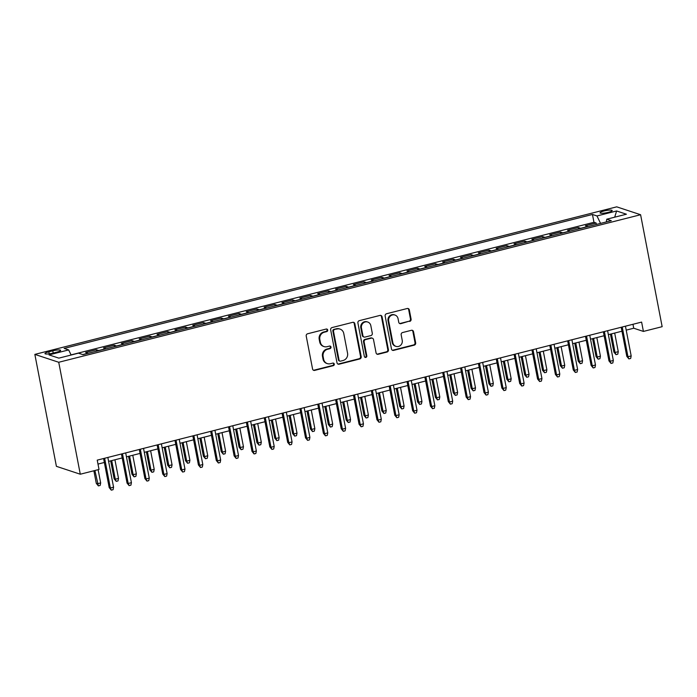 <?xml version="1.0" encoding="UTF-8"?>
<svg xmlns="http://www.w3.org/2000/svg" width="697" height="697" viewBox="0 0 697 697"><rect width="100%" height="100%" fill="white"/><g stroke="black" fill="none" stroke-linecap="round" stroke-linejoin="round"><path stroke-width="1.05" d="M327.703 330.012A1.324 1.246 108.3 0 0 326.231 329.045L307.621 333.767A1.899 1.777 108.3 0 0 306.218 336.041L312.57 369.009A1.899 1.777 108.3 0 0 314.669 370.395L333.288 365.672A1.324 1.246 108.3 0 0 333.454 363.128A1.324 1.246 108.3 0 0 332.791 363.111L330.387 363.721A6.064 5.681 108.3 0 1 323.652 359.277L323.12 356.533A6.064 5.681 108.3 0 1 327.599 349.249L330.003 348.639A1.324 1.246 108.3 0 0 330.178 346.095A1.324 1.246 108.3 0 0 329.515 346.078L327.102 346.688A6.064 5.681 108.3 0 1 320.367 342.253L319.836 339.5A6.064 5.681 108.3 0 1 324.314 332.216L326.727 331.606A1.324 1.246 108.3 0 0 327.703 330.012M324.07 346.592L323.425 346.374A6.064 5.681 108.3 0 1 319.723 342.035L319.191 339.291A6.064 5.681 108.3 0 1 323.669 332.007L326.083 331.397A1.324 1.246 108.3 0 0 326.553 329.01M313.415 370.22A1.899 1.777 108.3 0 0 314.025 370.177L332.643 365.463A1.324 1.246 108.3 0 0 333.114 363.076M327.355 363.625L326.71 363.407A6.064 5.681 108.3 0 1 322.999 359.068L322.476 356.324A6.064 5.681 108.3 0 1 326.954 349.04L329.359 348.43A1.324 1.246 108.3 0 0 329.838 346.043M604.046 210.999A6.177 1.115 -10.9 0 0 600.039 212.846A6.177 1.115 -10.9 0 0 608.176 212.358A6.177 1.115 -10.9 0 0 612.184 210.511A6.177 1.115 -10.9 0 0 604.046 210.999M409.705 321.422A1.899 1.777 108.3 0 0 411.099 319.148L409.322 309.895A1.899 1.777 108.3 0 0 407.214 308.51L386.539 313.755A1.899 1.777 108.3 0 0 385.145 316.029L391.487 348.997A1.899 1.777 108.3 0 0 393.596 350.382L414.271 345.137A1.899 1.777 108.3 0 0 415.665 342.863L413.521 331.694A1.899 1.777 108.3 0 0 411.413 330.3L402.57 332.547A1.899 1.777 108.3 0 0 401.167 334.821L402.23 340.363A5.071 4.748 108.3 0 1 395.957 346.365A5.071 4.748 108.3 0 1 392.864 342.741L388.682 321.038A5.071 4.748 108.3 0 1 394.955 315.035A5.071 4.748 108.3 0 1 398.057 318.66L398.754 322.275A1.899 1.777 108.3 0 0 400.853 323.661L409.061 321.212A1.899 1.777 108.3 0 0 410.455 318.93L408.677 309.686A1.899 1.777 108.3 0 0 407.832 308.466M58.731 362.274L80.286 474.221L99.026 469.464L97.231 460.133L641.615 322.092L643.409 331.423L662.15 326.675L640.595 214.728L58.731 362.274L34.85 354.39L616.714 206.843L640.595 214.728M354.834 323.713A1.899 1.777 108.3 0 0 352.734 322.328L332.06 327.573A1.899 1.777 108.3 0 0 330.657 329.847L337.008 362.806A1.899 1.777 108.3 0 0 339.108 364.2L359.783 358.955A1.899 1.777 108.3 0 0 361.185 356.681L354.834 323.713L354.189 323.504A1.899 1.777 108.3 0 0 353.344 322.284M359.303 320.664L379.97 315.419A1.899 1.777 108.3 0 1 382.078 316.804L388.429 349.772A1.899 1.777 108.3 0 1 387.027 352.046L378.183 354.285A1.899 1.777 108.3 0 1 376.075 352.9L373.496 339.535A1.899 1.777 108.3 0 0 371.396 338.15L365.524 339.631A1.899 1.777 108.3 0 0 364.13 341.913L366.805 355.827A1.324 1.246 108.3 0 1 365.167 357.395A1.324 1.246 108.3 0 1 364.357 356.455L357.901 322.938A1.899 1.777 108.3 0 1 359.303 320.664M596.405 224.46L596.127 223.014L585.419 225.732L587.771 226.508L580.636 228.32A7.728 2.335 75.8 0 1 580.845 228.407M578.554 228.991L578.275 227.544L567.567 230.254L569.928 231.029L562.784 232.842A7.728 2.335 75.8 0 1 562.993 232.937M560.71 233.512L560.432 232.066L549.724 234.784L552.076 235.56L544.941 237.372A7.728 2.335 75.8 0 1 545.141 237.459M542.858 238.034L542.58 236.588L531.872 239.306L534.224 240.082L527.089 241.894A7.728 2.335 75.8 0 1 527.298 241.981M525.015 242.565L524.736 241.118L514.02 243.837L516.381 244.612L509.237 246.424A7.728 2.335 75.8 0 1 509.446 246.511M507.163 247.087L506.885 245.64L496.177 248.359L498.529 249.134L491.394 250.946A7.728 2.335 75.8 0 1 491.603 251.033M489.311 251.617L489.033 250.171L478.325 252.889L480.686 253.664L473.542 255.477A7.728 2.335 75.8 0 1 473.751 255.564M471.468 256.139L471.189 254.693L460.482 257.411L462.834 258.186L455.699 259.998A7.728 2.335 75.8 0 1 455.899 260.086M453.616 260.669L453.338 259.223L442.63 261.941L444.982 262.717L437.847 264.529A7.728 2.335 75.8 0 1 438.056 264.616M435.773 265.191L435.494 263.745L424.778 266.463L427.139 267.239L419.995 269.051A7.728 2.335 75.8 0 1 420.204 269.138M417.921 269.722L417.642 268.275L406.935 270.994L409.287 271.769L402.152 273.581A7.728 2.335 75.8 0 1 402.361 273.668M400.069 274.243L399.79 272.797L389.083 275.515L391.444 276.291L384.3 278.103A7.728 2.335 75.8 0 1 384.509 278.19M382.226 278.774L381.947 277.328L371.24 280.037L373.592 280.821L366.456 282.625A7.728 2.335 75.8 0 1 366.657 282.721M364.374 283.296L364.095 281.849L353.388 284.568L355.74 285.343L348.605 287.155A7.728 2.335 75.8 0 1 348.814 287.242M346.531 287.826L346.252 286.38L335.536 289.089L337.897 289.874L330.753 291.677A7.728 2.335 75.8 0 1 330.962 291.773M328.679 292.348L328.4 290.902L317.693 293.62L320.045 294.395L312.909 296.208A7.728 2.335 75.8 0 1 313.11 296.295M310.827 296.878L310.548 295.432L299.841 298.142L302.202 298.926L295.058 300.729A7.728 2.335 75.8 0 1 295.267 300.825M292.984 301.4L292.705 299.954L281.997 302.672L284.35 303.448L277.206 305.26A7.728 2.335 75.8 0 1 277.415 305.347M275.132 305.931L274.853 304.484L264.146 307.194L266.498 307.978L259.362 309.782A7.728 2.335 75.8 0 1 259.572 309.877M257.28 310.453L257.001 309.006L246.294 311.725L248.655 312.5L241.51 314.312A7.728 2.335 75.8 0 1 241.72 314.399M239.437 314.983L239.158 313.537L228.45 316.246L230.803 317.03L223.667 318.834A7.728 2.335 75.8 0 1 223.868 318.93M221.585 319.505L221.306 318.059L210.599 320.777L212.951 321.552L205.815 323.364A7.728 2.335 75.8 0 1 206.024 323.452M203.742 324.035L203.463 322.589L192.747 325.299L195.108 326.074L187.963 327.886A7.728 2.335 75.8 0 1 188.173 327.982M185.89 328.557L185.611 327.111L174.903 329.829L177.256 330.605L170.12 332.417A7.728 2.335 75.8 0 1 170.329 332.504M168.038 333.088L167.759 331.641L157.052 334.351L159.413 335.126L152.268 336.939A7.728 2.335 75.8 0 1 152.477 337.034M150.195 337.609L149.916 336.163L139.208 338.881L141.561 339.657L134.425 341.469A7.728 2.335 75.8 0 1 134.626 341.556M132.343 342.131L132.064 340.685L121.356 343.403L123.709 344.179L116.573 345.991A7.728 2.335 75.8 0 1 116.782 346.078M114.5 346.662L114.221 345.215L103.504 347.934L105.866 348.709L98.721 350.521A7.728 2.335 75.8 0 1 98.93 350.608M96.648 351.183L96.369 349.737L85.661 352.455L88.014 353.231A7.728 2.335 75.8 0 1 88.223 353.327M52.841 353.144L56.771 352.151A5.985 1.08 -10.9 0 0 60.648 350.356A5.985 1.08 -10.9 0 0 52.772 350.826L48.842 351.819A5.985 1.08 -10.9 0 0 44.965 353.614A5.985 1.08 -10.9 0 0 52.841 353.144M596.127 223.014L593.966 222.299L592.459 214.467L64.141 348.43L68.654 349.92L71.12 355.026M592.459 214.467L596.972 215.957L616.61 210.973L626.42 214.214L606.782 219.189L611.304 220.679L82.987 354.651L78.465 353.161L58.836 358.136L49.025 354.904L68.654 349.92M96.369 349.737L98.721 350.521M114.221 345.215L116.573 345.991M132.064 340.685L134.425 341.469M149.916 336.163L152.268 336.939M167.759 331.641L170.12 332.417M185.611 327.111L187.963 327.886M203.463 322.589L205.815 323.364M221.306 318.059L223.667 318.834M239.158 313.537L241.51 314.312M257.001 309.006L259.362 309.782M274.853 304.484L277.206 305.26M292.705 299.954L295.058 300.729M310.548 295.432L312.909 296.208M328.4 290.902L330.753 291.677M346.252 286.38L348.605 287.155M364.095 281.849L366.456 282.625M381.947 277.328L384.3 278.103M399.79 272.797L402.152 273.581M417.642 268.275L419.995 269.051M435.494 263.745L437.847 264.529M453.338 259.223L455.699 259.998M471.189 254.693L473.542 255.477M489.033 250.171L491.394 250.946M506.885 245.64L509.237 246.424M524.736 241.118L527.089 241.894M542.58 236.588L544.941 237.372M560.432 232.066L562.784 232.842M578.275 227.544L580.636 228.32M593.966 222.299L71.059 354.895M80.286 474.221L56.405 466.337L34.85 354.39M626.211 330.134L633.73 328.226L643.409 331.423M97.989 464.08L104.358 462.468M108.601 461.388L122.202 457.938M126.453 456.866L140.053 453.416M144.305 452.336L157.897 448.885M162.148 447.814L175.749 444.364M180 443.283L193.6 439.833M197.843 438.762L211.444 435.311M215.695 434.231L229.296 430.781M233.547 429.709L247.139 426.259M251.39 425.179L264.991 421.729M269.242 420.657L282.843 417.207M287.094 416.126L300.686 412.676M304.938 411.605L318.538 408.154M322.789 407.074L336.39 403.633M340.633 402.552L354.233 399.102M358.485 398.022L372.085 394.58M376.336 393.5L389.928 390.05M394.18 388.97L407.78 385.528M412.032 384.448L425.632 380.998M429.875 379.917L443.475 376.476M447.727 375.395L461.327 371.945M465.579 370.865L479.17 367.424M483.422 366.343L497.022 362.893M501.274 361.813L514.874 358.371M519.117 357.291L532.717 353.841M536.969 352.769L550.569 349.319M554.821 348.239L568.412 344.788M572.664 343.717L586.264 340.267M590.516 339.186L604.116 335.736M608.368 334.665L621.959 331.214M632.972 324.288L633.73 328.226M606.782 219.189L606.312 221.951M600.57 223.406L596.972 215.957M616.61 210.973L614.693 217.185M337.853 364.026A1.899 1.777 108.3 0 0 338.463 363.982L359.138 358.737A1.899 1.777 108.3 0 0 360.541 356.463L354.189 323.504M334.482 329.646A1.324 1.246 108.3 0 0 333.497 331.241L339.073 360.175A1.324 1.246 108.3 0 0 340.545 361.142L343.081 360.497A6.064 5.681 108.3 0 0 347.559 353.213L343.752 333.436A6.064 5.681 108.3 0 0 337.017 329.001L333.837 329.428A1.324 1.246 108.3 0 0 332.852 331.023L333.497 331.241M339.883 361.124L339.239 360.907A1.324 1.246 108.3 0 1 338.428 359.957L332.852 331.023M340.049 329.097L339.404 328.888A6.064 5.681 108.3 0 0 336.372 328.784L337.017 329.001M333.837 329.428L336.372 328.784M376.92 354.12A1.899 1.777 108.3 0 0 377.53 354.076L386.382 351.837A1.899 1.777 108.3 0 0 387.785 349.554L381.433 316.595A1.899 1.777 108.3 0 0 380.588 315.375M372.346 338.176L371.693 337.967A1.899 1.777 108.3 0 0 370.752 337.932L364.88 339.422A1.899 1.777 108.3 0 0 363.486 341.696L366.16 355.618L366.805 355.827M364.862 357.247A1.324 1.246 108.3 0 0 366.16 355.618M370.83 325.656A5.071 4.748 108.3 0 0 363.006 323.173A5.071 4.748 108.3 0 0 361.455 328.034L362.928 335.684A1.899 1.777 108.3 0 0 365.036 337.069L370.9 335.579A1.899 1.777 108.3 0 0 372.303 333.305L370.83 325.656M367.728 322.031L367.084 321.822A5.071 4.748 108.3 0 0 360.811 327.825L361.455 328.034M364.087 337.043L363.442 336.825A1.899 1.777 108.3 0 1 362.283 335.466L360.811 327.825M399.599 323.495A1.899 1.777 108.3 0 0 400.209 323.452L409.061 321.212M394.955 315.035L394.31 314.817A5.071 4.748 108.3 0 0 388.037 320.82L388.682 321.038M395.957 346.365L395.312 346.156A5.071 4.748 108.3 0 1 392.211 342.523L388.037 320.82M392.341 350.208A1.899 1.777 108.3 0 0 392.951 350.164L413.626 344.928A1.899 1.777 108.3 0 0 415.02 342.645L412.868 331.476A1.899 1.777 108.3 0 0 412.023 330.265M100.664 482.925L100.159 485.443L98.373 485.896L96.291 483.352L97.449 483.735L100.664 482.925L98.12 469.7M98.373 485.896L94.905 470.51M96.291 483.352L93.868 470.771M103.592 458.521L109.194 487.612L110.361 487.996L104.637 458.26M113.567 487.177L113.071 489.703L111.285 490.157L110.361 487.996L113.567 487.177L107.843 457.45M111.285 490.157L109.194 487.612M118.516 478.395L118.011 480.921L116.225 481.366L114.134 478.83L115.301 479.214L118.516 478.395L114.927 459.785M116.225 481.366L115.301 479.214L111.712 460.604M114.134 478.83L110.675 460.865M136.359 473.873L135.854 476.391L134.068 476.844L131.986 474.3L133.144 474.683L136.359 473.873L132.779 455.263M134.068 476.844L133.144 474.683L129.564 456.073M131.986 474.3L128.527 456.335M154.211 469.342L153.706 471.869L151.92 472.322L149.838 469.778L150.996 470.161L154.211 469.342L150.622 450.732M151.92 472.322L150.996 470.161L147.415 451.551M149.838 469.778L146.379 451.813M172.054 464.821L171.549 467.338L169.772 467.792L167.681 465.248L168.848 465.631L172.054 464.821L168.474 446.211M169.772 467.792L168.848 465.631L165.259 447.021M167.681 465.248L164.222 447.282M121.444 454L127.046 483.091L128.204 483.474L122.48 453.738M131.419 482.655L130.914 485.173L129.128 485.626L128.204 483.474L131.419 482.655L125.695 452.919M129.128 485.626L127.046 483.091M139.295 449.469L144.898 478.56L146.056 478.944L140.332 449.208M149.271 478.133L148.766 480.651L146.98 481.104L146.056 478.944L149.271 478.133L143.538 448.398M146.98 481.104L144.898 478.56M157.139 444.947L162.741 474.038L163.908 474.422L158.175 444.686M167.114 473.603L166.609 476.121L164.823 476.574L163.908 474.422L167.114 473.603L161.39 443.867M164.823 476.574L162.741 474.038M174.991 440.417L180.593 469.508L181.751 469.891L176.027 440.155M184.966 469.081L184.461 471.599L182.675 472.052L181.751 469.891L184.966 469.081L179.242 439.345M182.675 472.052L180.593 469.508M189.906 460.29L189.401 462.817L187.615 463.27L185.533 460.726L186.691 461.109L189.906 460.29L186.326 441.68M187.615 463.27L186.691 461.109L183.111 442.499M185.533 460.726L182.074 442.761M192.842 435.895L198.436 464.986L199.603 465.369L193.879 435.634M202.818 464.55L202.313 467.068L200.527 467.521L199.603 465.369L202.818 464.55L197.085 434.815M200.527 467.521L198.436 464.986M207.758 455.768L207.253 458.286L205.467 458.739L203.376 456.195L204.543 456.579L207.758 455.768L204.169 437.158M205.467 458.739L204.543 456.579L200.954 437.969M203.376 456.195L199.917 438.23M225.601 451.238L225.096 453.764L223.31 454.217L221.228 451.673L222.387 452.057L225.601 451.238L222.021 432.628M223.31 454.217L222.387 452.057L218.806 433.447M221.228 451.673L217.769 433.708M243.453 446.716L242.948 449.234L241.162 449.687L239.08 447.143L240.238 447.526L243.453 446.716L239.864 428.106M241.162 449.687L240.238 447.526L236.658 428.916M239.08 447.143L235.621 429.178M261.297 442.186L260.791 444.712L259.014 445.165L256.923 442.621L258.09 443.004L261.297 442.186L257.716 423.576M259.014 445.165L258.09 443.004L254.501 424.395M256.923 442.621L253.464 424.656M279.148 437.664L278.643 440.182L276.857 440.635L274.775 438.091L275.934 438.474L279.148 437.664L275.568 419.054M276.857 440.635L275.934 438.474L272.353 419.864M274.775 438.091L271.316 420.125M210.686 431.365L216.288 460.456L217.447 460.839L211.722 431.103M220.661 460.029L220.156 462.547L218.37 463L217.447 460.839L220.661 460.029L214.937 430.293M218.37 463L216.288 460.456M228.538 426.843L234.14 455.934L235.298 456.317L229.574 426.581M238.513 455.498L238.008 458.025L236.222 458.469L235.298 456.317L238.513 455.498L232.789 425.762M236.222 458.469L234.14 455.934M246.381 422.312L251.983 451.403L253.15 451.787L247.418 422.051M256.357 450.976L255.851 453.494L254.074 453.947L253.15 451.787L256.357 450.976L250.632 421.241M254.074 453.947L251.983 451.403M264.233 417.791L269.835 446.882L270.994 447.265L265.269 417.529M274.209 446.446L273.703 448.973L271.917 449.426L270.994 447.265L274.209 446.446L268.484 416.71M271.917 449.426L269.835 446.882M282.085 413.26L287.687 442.351L288.846 442.734L283.121 412.999M292.06 441.924L291.555 444.442L289.769 444.895L288.846 442.734L292.06 441.924L286.328 412.188M289.769 444.895L287.687 442.351M297 433.133L296.495 435.66L294.709 436.113L292.627 433.569L293.785 433.952L297 433.133L293.411 414.523M294.709 436.113L293.785 433.952L290.205 415.342M292.627 433.569L289.159 415.604M299.928 408.738L305.53 437.829L306.689 438.213L300.965 408.477M309.904 437.394L309.398 439.92L307.612 440.373L306.689 438.213L309.904 437.394L304.18 407.658M307.612 440.373L305.53 437.829M314.844 428.611L314.338 431.129L312.552 431.582L310.47 429.038L311.637 429.422L314.844 428.611L311.263 410.002M312.552 431.582L311.637 429.422L308.048 410.812M310.47 429.038L307.011 411.073M317.78 404.208L323.382 433.299L324.541 433.682L318.817 403.946M327.756 432.872L327.25 435.39L325.464 435.843L324.541 433.682L327.756 432.872L322.031 403.136M325.464 435.843L323.382 433.299M332.696 424.081L332.19 426.608L330.404 427.061L328.322 424.517L329.481 424.9L332.696 424.081L329.115 405.471M330.404 427.061L329.481 424.9L325.9 406.29M328.322 424.517L324.863 406.551M335.623 399.686L341.225 428.777L342.393 429.16L336.66 399.425M345.599 428.341L345.093 430.868L343.316 431.321L342.393 429.16L345.599 428.341L339.875 398.606M343.316 431.321L341.225 428.777M350.539 419.559L350.042 422.077L348.256 422.53L346.165 419.986L347.333 420.369L350.539 419.559L346.958 400.949M348.256 422.53L347.333 420.369L343.743 401.76M346.165 419.986L342.706 402.021M353.475 395.164L359.077 424.246L360.236 424.63L354.512 394.894M363.451 423.82L362.945 426.337L361.159 426.791L360.236 424.63L363.451 423.82L357.727 394.084M361.159 426.791L359.077 424.246M368.391 415.029L367.885 417.555L366.099 418.008L364.017 415.464L365.176 415.848L368.391 415.029L364.81 396.419M366.099 418.008L365.176 415.848L361.595 397.238M364.017 415.464L360.558 397.499M371.327 390.634L376.929 419.725L378.088 420.108L372.364 390.372M381.303 419.289L380.797 421.816L379.011 422.269L378.088 420.108L381.303 419.289L375.57 389.553M379.011 422.269L376.929 419.725M386.243 410.507L385.737 413.025L383.951 413.478L381.869 410.934L383.028 411.317L386.243 410.507L382.653 391.897M383.951 413.478L383.028 411.317L379.447 392.707M381.869 410.934L378.41 392.977M389.17 386.112L394.772 415.194L395.94 415.578L390.207 385.842M399.146 414.767L398.64 417.285L396.854 417.738L395.94 415.578L399.146 414.767L393.422 385.032M396.854 417.738L394.772 415.194M404.086 405.976L403.58 408.503L401.794 408.956L399.712 406.412L400.88 406.795L404.086 405.976L400.505 387.366M401.794 408.956L400.88 406.795L397.29 388.185M399.712 406.412L396.253 388.447M421.938 401.455L421.432 403.972L419.646 404.426L417.564 401.881L418.723 402.265L421.938 401.455L418.357 382.845M419.646 404.426L418.723 402.265L415.142 383.655M417.564 401.881L414.105 383.925M439.79 396.933L439.284 399.451L437.498 399.904L435.407 397.36L436.575 397.743L439.79 396.933L436.2 378.314M437.498 399.904L436.575 397.743L432.985 379.133M435.407 397.36L431.948 379.395M457.633 392.402L457.127 394.92L455.341 395.373L453.259 392.838L454.418 393.221L457.633 392.402L454.052 373.792M455.341 395.373L454.418 393.221L450.837 374.603M453.259 392.838L449.8 374.873M475.485 387.88L474.979 390.398L473.193 390.851L471.111 388.307L472.27 388.691L475.485 387.88L471.895 369.262M473.193 390.851L472.27 388.691L468.689 370.081M471.111 388.307L467.652 370.342M493.328 383.35L492.823 385.868L491.045 386.321L488.954 383.786L490.122 384.169L493.328 383.35L489.747 364.74M491.045 386.321L490.122 384.169L486.532 365.55M488.954 383.786L485.495 365.82M511.18 378.828L510.674 381.346L508.888 381.799L506.806 379.255L507.965 379.638L511.18 378.828L507.599 360.21M508.888 381.799L507.965 379.638L504.384 361.029M506.806 379.255L503.347 361.29M529.032 374.298L528.526 376.824L526.74 377.269L524.658 374.733L525.817 375.117L529.032 374.298L525.442 355.688M526.74 377.269L525.817 375.117L522.227 356.498M524.658 374.733L521.19 356.768M546.875 369.776L546.37 372.294L544.584 372.747L542.501 370.203L543.66 370.586L546.875 369.776L543.294 351.157M544.584 372.747L543.66 370.586L540.079 351.976M542.501 370.203L539.042 352.238M564.727 365.245L564.221 367.772L562.435 368.225L560.353 365.681L561.512 366.064L564.727 365.245L561.137 346.636M562.435 368.225L561.512 366.064L557.931 347.454M560.353 365.681L556.894 347.716M582.57 360.724L582.065 363.242L580.287 363.695L578.196 361.151L579.364 361.534L582.57 360.724L578.989 342.114M580.287 363.695L579.364 361.534L575.774 342.924M578.196 361.151L574.737 343.185M600.422 356.193L599.917 358.72L598.131 359.173L596.048 356.629L597.207 357.012L600.422 356.193L596.841 337.583M598.131 359.173L597.207 357.012L593.626 338.402M596.048 356.629L592.589 338.664M618.274 351.671L617.769 354.189L615.982 354.642L613.9 352.098L615.059 352.482L618.274 351.671L614.684 333.061M615.982 354.642L615.059 352.482L611.478 333.872M613.9 352.098L610.433 334.133M407.022 381.581L412.624 410.672L413.783 411.056L408.059 381.32M416.998 410.237L416.492 412.763L414.706 413.216L413.783 411.056L416.998 410.237L411.274 380.501M414.706 413.216L412.624 410.672M424.865 377.06L430.467 406.142L431.635 406.525L425.911 376.789M434.85 405.715L434.344 408.233L432.558 408.686L431.635 406.525L434.85 405.715L429.117 375.979M432.558 408.686L430.467 406.142M442.717 372.529L448.319 401.62L449.478 402.003L443.754 372.268M452.693 401.184L452.187 403.711L450.401 404.164L449.478 402.003L452.693 401.184L446.969 371.449M450.401 404.164L448.319 401.62M460.569 368.007L466.171 397.09L467.33 397.473L461.606 367.737M470.545 396.663L470.039 399.181L468.253 399.634L467.33 397.473L470.545 396.663L464.812 366.927M468.253 399.634L466.171 397.09M478.412 363.477L484.014 392.568L485.182 392.951L479.449 363.215M488.388 392.132L487.883 394.659L486.105 395.112L485.182 392.951L488.388 392.132L482.664 362.396M486.105 395.112L484.014 392.568M496.264 358.955L501.866 388.037L503.025 388.421L497.301 358.685M506.24 387.61L505.734 390.128L503.948 390.581L503.025 388.421L506.24 387.61L500.516 357.875M503.948 390.581L501.866 388.037M514.116 354.425L519.709 383.516L520.877 383.899L515.153 354.163M524.092 383.08L523.586 385.607L521.8 386.06L520.877 383.899L524.092 383.08L518.359 353.353M521.8 386.06L519.709 383.516M531.959 349.903L537.561 378.994L538.72 379.377L532.996 349.641M541.935 378.558L541.43 381.076L539.644 381.529L538.72 379.377L541.935 378.558L536.211 348.822M539.644 381.529L537.561 378.994M549.811 345.372L555.413 374.463L556.572 374.847L550.848 345.111M559.787 374.036L559.282 376.554L557.495 377.007L556.572 374.847L559.787 374.036L554.063 344.301M557.495 377.007L555.413 374.463M567.654 340.85L573.256 369.941L574.424 370.325L568.691 340.589M577.63 369.506L577.125 372.024L575.347 372.477L574.424 370.325L577.63 369.506L571.906 339.77M575.347 372.477L573.256 369.941M585.506 336.32L591.108 365.411L592.267 365.794L586.543 336.059M595.482 364.984L594.977 367.502L593.191 367.955L592.267 365.794L595.482 364.984L589.758 335.248M593.191 367.955L591.108 365.411M603.358 331.798L608.96 360.889L610.119 361.273L604.395 331.537M613.334 360.454L612.829 362.971L611.042 363.425L610.119 361.273L613.334 360.454L607.601 330.718M611.042 363.425L608.96 360.889M621.201 327.268L626.803 356.359L627.962 356.742L622.238 327.006M631.177 355.932L630.672 358.45L628.886 358.903L627.962 356.742L631.177 355.932L625.453 326.196M628.886 358.903L626.803 356.359M88.014 353.231L82.743 354.573M49.234 353.841L48.842 351.819M53.199 353.057L52.772 350.826M323.669 332.007L324.314 332.216M319.191 339.291L319.836 339.5M319.723 342.035L320.367 342.253M329.359 348.43L330.003 348.639M326.954 349.04L327.599 349.249M322.476 356.324L323.12 356.533M322.999 359.068L323.652 359.277M332.643 365.463L333.288 365.672M314.025 370.177L314.669 370.395M326.083 331.397L326.727 331.606M360.541 356.463L361.185 356.681M359.138 358.737L359.783 358.955M338.463 363.982L339.108 364.2M338.428 359.957L339.073 360.175M381.433 316.595L382.078 316.804M387.785 349.554L388.429 349.772M386.382 351.837L387.027 352.046M377.53 354.076L378.183 354.285M370.752 337.932L371.396 338.15M364.88 339.422L365.524 339.631M363.486 341.696L364.13 341.913M362.283 335.466L362.928 335.684M400.209 323.452L400.853 323.661M392.211 342.523L392.864 342.741M412.868 331.476L413.521 331.694M415.02 342.645L415.665 342.863M413.626 344.928L414.271 345.137M392.951 350.164L393.596 350.382M408.677 309.686L409.322 309.895M410.455 318.93L411.099 319.148"/></g></svg>
